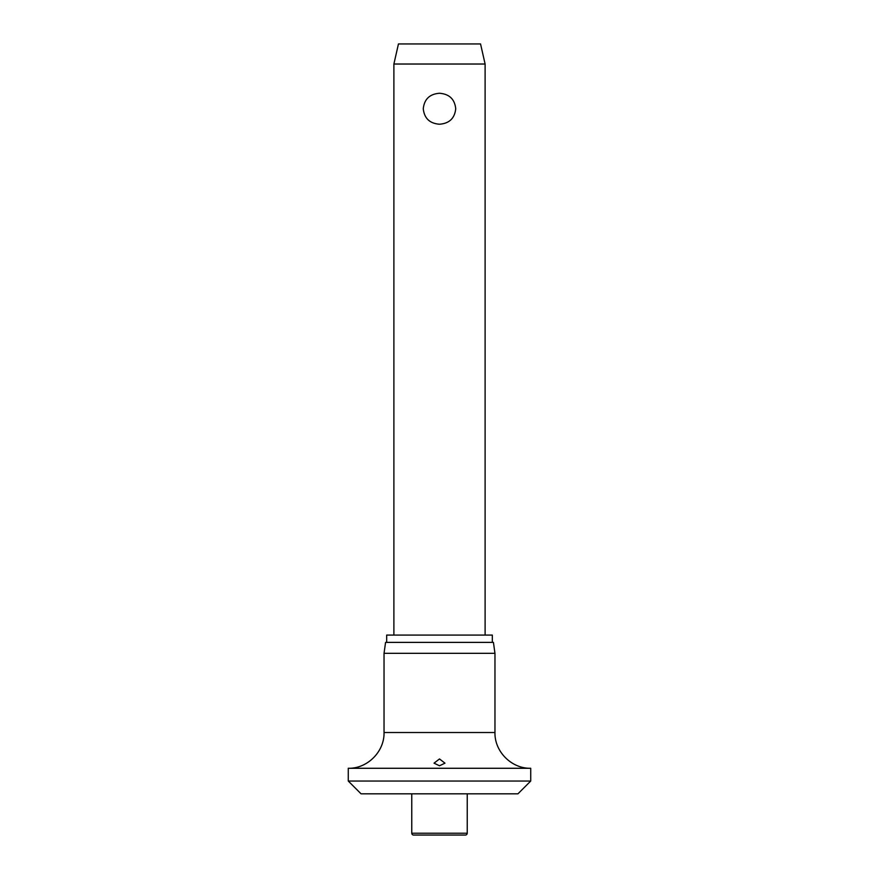 <?xml version="1.0" encoding="UTF-8"?>
<svg xmlns="http://www.w3.org/2000/svg" width="879" height="879" viewBox="0 0 879 879"><rect width="100%" height="100%" fill="white"/><g stroke="black" fill="none" stroke-linecap="round" stroke-linejoin="round"><path stroke-width="1.32" d="M348.271 781.046L530.729 781.046L517.951 793.814L361.049 793.814L348.271 781.046L348.271 768.279L530.729 768.279C511.622 768.762 494.47 751.622 494.965 732.515L384.035 732.515C384.53 751.622 367.389 768.762 348.271 768.279M439.5 765.774L434.028 763.17L439.5 758.951L444.972 763.17L439.5 765.774M384.035 653.328L385.573 642.384L493.427 642.384L494.965 653.328L384.035 653.328L384.035 732.515M492.328 642.384L492.328 635.088L386.672 635.088L386.672 642.384M467.232 833.226A1.824 1.824 0 0 1 465.409 835.05L413.591 835.05A1.824 1.824 0 0 1 411.768 833.226L467.232 833.226L467.232 793.814M393.891 64.024L398.451 43.95L480.549 43.95L485.109 64.024L393.891 64.024L393.891 635.088M439.5 124.225C429.699 123.478 424.293 118.313 423.271 108.743C424.293 99.173 429.699 94.02 439.5 93.262C449.301 94.02 454.707 99.173 455.729 108.743C454.707 118.313 449.301 123.478 439.5 124.225M411.768 793.814L411.768 833.226M485.109 64.024L485.109 635.088M494.965 732.515L494.965 653.328M530.729 781.046L530.729 768.279"/></g></svg>
